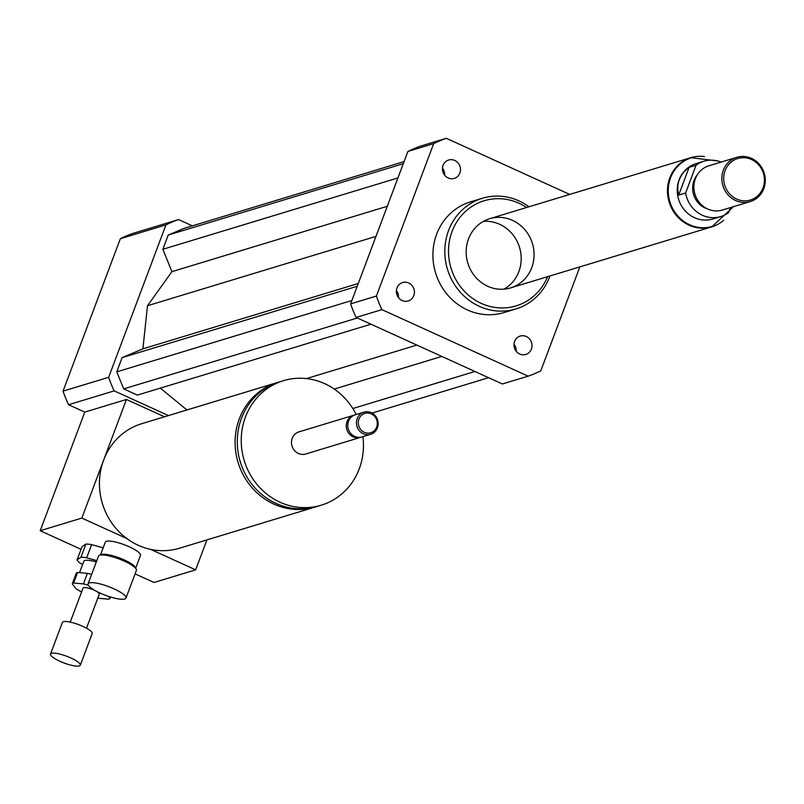 <?xml version="1.0" encoding="UTF-8"?>
<svg xmlns="http://www.w3.org/2000/svg" width="804" height="804" viewBox="0 0 804 804"><rect width="100%" height="100%" fill="white"/><g stroke="black" fill="none" stroke-linecap="round" stroke-linejoin="round"><path stroke-width="1.21" d="M113.977 588.84A20.241 4.603 20.6 0 1 125.987 598.075A20.241 4.603 20.6 0 1 105.414 595.261A20.241 4.603 20.6 0 1 88.088 583.825A20.241 4.603 20.6 0 1 113.977 588.84M88.088 583.825L98.49 556.157A20.241 4.603 20.6 0 1 99.394 555.343A20.241 4.603 20.6 0 1 124.379 561.172A20.241 4.603 20.6 0 1 136.238 569.192A20.241 4.603 20.6 0 1 136.389 570.398L125.987 598.075M99.394 555.343L101.183 554.589A18.793 4.271 20.6 0 1 124.379 559.996A18.793 4.271 20.6 0 1 135.394 567.453L136.238 569.192M100.52 554.871L105.294 542.167A18.793 4.271 20.6 0 1 129.333 546.82A18.793 4.271 20.6 0 1 140.479 555.393L135.705 568.096M448.17 177.955A9.608 8.975 -106.9 0 1 442.441 168.549A9.608 8.975 -106.9 0 1 448.672 160.006A9.608 8.975 -106.9 0 1 460.049 166.589A9.608 8.975 -106.9 0 1 454.26 178.398A9.608 8.975 -106.9 0 1 448.17 177.955M444.602 175.121A9.608 8.975 73.1 0 0 442.471 168.086M413.809 295.591A9.608 8.975 -106.9 0 1 408.191 300.957A9.608 8.975 -106.9 0 1 396.814 294.364A9.608 8.975 -106.9 0 1 402.603 282.566A9.608 8.975 -106.9 0 1 411.97 285.48A9.608 8.975 -106.9 0 1 413.809 295.591M398.533 297.691A9.608 8.975 73.1 0 0 396.402 290.656M526.298 336.504A9.608 8.975 -106.9 0 1 532.027 345.911A9.608 8.975 -106.9 0 1 525.796 354.453A9.608 8.975 -106.9 0 1 514.419 347.871A9.608 8.975 -106.9 0 1 520.218 336.062A9.608 8.975 -106.9 0 1 526.298 336.504M516.138 351.187A9.608 8.975 73.1 0 0 514.007 344.152M278.405 382.232A65.064 60.742 73.1 0 0 277.31 382.543A65.064 60.742 73.1 0 0 239.29 418.924A65.064 60.742 73.1 0 0 251.732 487.365A65.064 60.742 73.1 0 0 315.098 507.063A65.064 60.742 73.1 0 0 316.183 506.721M192.377 225.844L178.568 219.562A125.786 117.434 73.1 0 0 165.946 224.889L108.661 377.307L63.044 391.146A125.786 117.434 73.1 0 0 68.561 404.724L84.782 412.11L126.429 399.467L81.847 518.077L126.821 538.539A65.064 60.742 -106.9 0 1 103.646 460.089A65.064 60.742 -106.9 0 1 141.655 423.718L277.31 382.543M126.821 538.539A65.064 60.742 73.1 0 0 150.68 549.393L195.663 569.845L154.016 582.488L135.082 573.875M315.098 507.063L179.443 548.238A65.064 60.742 -106.9 0 1 150.68 549.393M356.192 414.512A65.064 60.742 73.1 0 0 283.45 380.684L279.49 381.89A65.064 60.742 73.1 0 0 241.481 418.261A65.064 60.742 73.1 0 0 253.913 486.701A65.064 60.742 73.1 0 0 317.278 506.399L321.248 505.193A65.064 60.742 73.1 0 0 362.905 436.652M283.45 380.684A65.064 60.742 73.1 0 0 245.441 417.055A65.064 60.742 73.1 0 0 257.873 485.495A65.064 60.742 73.1 0 0 321.248 505.193M354.534 415.045A11.568 10.794 73.1 0 0 353.78 415.246L298.987 431.869A11.568 10.794 73.1 0 0 292.234 438.341A11.568 10.794 73.1 0 0 294.445 450.501A11.568 10.794 73.1 0 0 305.711 454.009L360.493 437.376A11.568 10.794 73.1 0 0 361.227 437.125M353.78 415.246A11.568 10.794 73.1 0 0 347.016 421.708A11.568 10.794 73.1 0 0 349.227 433.879A11.568 10.794 73.1 0 0 360.493 437.376M363.941 412.161L355.267 414.794A11.568 10.794 73.1 0 0 348.504 421.256A11.568 10.794 73.1 0 0 350.715 433.426A11.568 10.794 73.1 0 0 361.981 436.934L370.664 434.301A11.568 10.794 73.1 0 0 377.629 420.09A11.568 10.794 73.1 0 0 363.941 412.161A11.568 10.794 73.1 0 0 357.187 418.623A11.568 10.794 73.1 0 0 359.398 430.793A11.568 10.794 73.1 0 0 370.664 434.301M358.946 419.055A10.12 9.447 73.1 0 0 369.217 433.085A10.12 9.447 73.1 0 0 375.227 417.105A10.12 9.447 73.1 0 0 358.946 419.055M206.919 539.896L195.663 569.845M84.782 412.11L40.2 530.72L81.847 518.077M126.429 399.467L164.498 416.784M81.053 549.303L40.2 530.72M108.661 377.307A125.786 117.434 73.1 0 0 114.178 390.885L168.468 415.578M160.328 388.131L186.96 409.97M404.09 161.584L184.036 228.376L168.197 235.059L162.85 249.29L171.935 271.641L147.494 305.731L142.911 348.846L122.128 357.619L116.781 371.85L123.705 388.895L137.353 395.106L370.966 324.203M114.178 390.885L68.561 404.724M178.568 219.562L132.962 233.401A125.786 117.434 73.1 0 0 120.339 238.728L63.044 391.146M165.946 224.889L120.339 238.728M528.972 206.789A57.838 53.989 73.1 0 0 482.34 198.276A57.838 53.989 73.1 0 0 448.552 230.607A57.838 53.989 73.1 0 0 459.607 291.44A57.838 53.989 73.1 0 0 515.927 308.957A57.838 53.989 73.1 0 0 549.966 275.963M515.927 308.957L504.028 312.565A57.838 53.989 -106.9 0 1 447.707 295.058A57.838 53.989 -106.9 0 1 436.652 234.215A57.838 53.989 -106.9 0 1 470.44 201.884L482.34 198.276M526.59 207.512A54.943 51.295 73.1 0 0 452.069 231.462A54.943 51.295 73.1 0 0 480.571 303.058A54.943 51.295 73.1 0 0 547.584 276.687M468.511 238.939A36.15 33.748 73.1 0 0 475.415 276.958A36.15 33.748 73.1 0 0 510.62 287.902A36.15 33.748 73.1 0 0 532.419 243.522A36.15 33.748 73.1 0 0 489.626 218.728A36.15 33.748 73.1 0 0 468.511 238.939M503.967 289.169A36.15 33.748 73.1 0 0 519.525 247.431A36.15 33.748 73.1 0 0 483.395 221.381M579.855 266.888L540.79 370.835A125.786 117.434 -106.9 0 1 528.168 376.161L502.379 383.98L356.132 317.449A125.786 117.434 -106.9 0 1 350.614 303.872L407.899 151.453A125.786 117.434 -106.9 0 1 420.522 146.127L446.31 138.298L569.694 194.427M407.899 151.453L433.688 143.625A125.786 117.434 -106.9 0 1 446.31 138.298M528.168 376.161L381.91 309.63A125.786 117.434 -106.9 0 1 376.393 296.053L433.688 143.625M356.132 317.449L381.91 309.63M350.614 303.872L376.393 296.053M474.923 371.488L352.835 408.543M441.808 356.423L334.243 389.076M488.571 377.699L372.031 413.075M416.844 345.077L306.424 378.583M358.272 283.49L142.911 348.846M375.981 236.386L147.494 305.731M357.227 286.264L122.128 357.619M351.881 300.495L116.781 371.85M357.308 317.992L123.705 388.895M403.296 163.704L168.197 235.059M397.95 177.935L162.85 249.29M387.297 206.276L171.935 271.641M689.108 167.353L696.053 165.252L685.611 193.02L678.676 195.131C676.003 183.935 679.481 174.679 689.108 167.353L678.676 195.131M730.494 207.583L728.615 212.578A28.914 26.994 -106.9 0 1 720.726 216.588L712.796 218.989A28.914 26.994 -106.9 0 1 684.636 210.236A28.914 26.994 -106.9 0 1 679.109 179.815A28.914 26.994 -106.9 0 1 696.003 163.654L703.932 161.242A28.914 26.994 -106.9 0 1 721.108 162.076M720.726 216.588A28.914 26.994 -106.9 0 1 685.611 193.02M696.053 165.252A28.914 26.994 -106.9 0 1 703.932 161.242M712.083 226.457A35.858 33.477 -106.9 0 1 711.841 226.537A35.858 33.477 -106.9 0 1 669.39 201.945A35.858 33.477 -106.9 0 1 691.008 157.916A35.858 33.477 -106.9 0 1 691.259 157.835M763.036 187.915A21.688 20.251 -106.9 0 1 728.143 192.086A21.688 20.251 -106.9 0 1 741.017 157.845A21.688 20.251 -106.9 0 1 763.036 187.915M763.8 188.638A23.135 21.597 -106.9 0 1 750.283 201.573A23.135 21.597 -106.9 0 1 722.896 185.704A23.135 21.597 -106.9 0 1 736.846 157.303A23.135 21.597 -106.9 0 1 759.378 164.307A23.135 21.597 -106.9 0 1 763.8 188.638M750.283 201.573L722.324 210.055A23.135 21.597 -106.9 0 1 694.937 194.196A23.135 21.597 -106.9 0 1 708.887 165.785L736.846 157.303M707.44 208.899A20.964 19.567 -106.9 0 1 697.158 175.021M723.741 220.195A36.15 33.748 -106.9 0 1 711.922 226.808A36.15 33.748 -106.9 0 1 669.129 202.025A36.15 33.748 -106.9 0 1 690.927 157.634A36.15 33.748 -106.9 0 1 704.435 156.569M110.56 597.01L110.078 598.307L108.56 596.377M77.556 572.458L87.405 573.342L83.445 583.885L73.596 583.011L77.556 572.458A20.241 4.603 20.6 0 0 76.219 573.342L72.26 583.895L76.089 588.749A20.241 4.603 20.6 0 0 79.988 591.101L81.636 591.794M97.827 598.045A20.241 4.603 20.6 0 0 98.892 598.307L108.741 599.191A20.241 4.603 20.6 0 0 110.078 598.307M87.405 573.342A20.241 4.603 20.6 0 1 91.596 574.488M83.445 583.885A20.241 4.603 20.6 0 1 88.35 585.252M72.26 583.895A20.241 4.603 20.6 0 1 73.596 583.011M77.104 559.815L82.058 546.63L85.897 544.097L80.943 557.272L77.104 559.815A24.582 5.588 20.6 0 0 79.335 562.639L82.591 564.609M96.812 560.629L86.671 557.785L91.626 544.609L103.163 547.846M80.943 557.272A24.582 5.588 20.6 0 1 86.671 557.785M79.566 572.639L83.847 561.272A17.346 3.95 20.6 0 1 96.309 561.956M85.897 544.097A24.582 5.588 20.6 0 1 91.626 544.609M79.897 665.702A15.899 3.618 20.6 0 1 62.923 662.546A15.899 3.618 20.6 0 1 50.521 654.034A15.899 3.618 20.6 0 1 66.682 656.245A15.899 3.618 20.6 0 1 80.299 665.22A15.899 3.618 20.6 0 1 79.897 665.702M50.521 654.034L62.41 622.407A15.899 3.618 20.6 0 1 78.571 624.607A15.899 3.618 20.6 0 1 92.189 633.592L80.299 665.22M70.249 622.105L83.053 588.046A8.673 1.97 20.6 0 1 91.867 589.252A8.673 1.97 20.6 0 1 99.294 594.146L86.49 628.215M717.791 160.981L691.51 157.765A35.858 33.477 73.1 0 0 670.556 177.805A35.858 33.477 73.1 0 0 677.41 215.522A35.858 33.477 73.1 0 0 712.334 226.386L733.469 206.678M691.51 157.765L691.008 157.916M690.927 157.634L489.626 218.728M711.922 226.808L510.62 287.902"/></g></svg>
